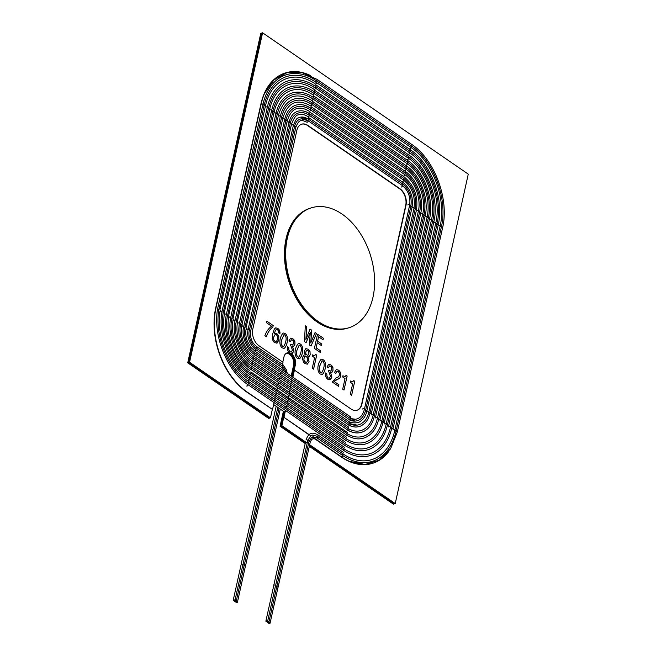<?xml version="1.0" encoding="UTF-8"?>
<svg xmlns="http://www.w3.org/2000/svg" width="656" height="656" viewBox="0 0 656 656"><rect width="100%" height="100%" fill="white"/><g stroke="black" fill="none" stroke-linecap="round" stroke-linejoin="round"><path stroke-width="0.98" d="M352.641 383.834L350.247 382.194L350.517 380.997L352.469 381.858L353.797 380.611L354.748 381.259L351.632 395.314L350.304 394.395L352.641 383.834M334.093 381.472L338.906 384.777L338.562 386.335L332.297 382.022L335.995 377.93L338.603 376.798L339.365 375.232L339.365 373.198L338.291 371.599L337.045 371.304L335.847 373.42L334.453 372.46L336.298 369.549L338.627 370.181L340.595 372.649L340.8 375.995L339.767 378.2L335.847 379.914L334.068 381.48L338.906 384.777M320.153 373.994C315.774 369.992 318.595 361.612 321.276 359.168C328.082 359.709 325.507 372.452 322.153 374.535L320.153 373.994M307.894 356.626L309.066 361.595L307.254 364.187L304.933 363.539L303.457 362.087L302.482 358.734L302.637 357.184L304.195 354.921L305.417 354.929L304.433 352.936L304.45 350.812L305.803 348.697L308.107 349.213L310.009 351.583L310.181 354.748L309.386 356.339L307.861 356.634L309.033 361.604L307.328 364.162M291.297 353.748L291.272 353.756A8.38 5.625 -107.5 0 0 289.37 352.862L287.558 350.238L287.435 346.811L288.829 347.77L288.853 350.009L290.001 351.764L291.272 352.083L292.437 350.099L291.01 346.04L290.288 345.548L290.583 344.228L292.715 344.908L293.535 343.408L293.56 341.473L292.601 340.062L291.485 339.792L290.378 341.694L288.993 340.743L290.641 338.16L292.863 338.734L294.216 340.062L295.077 343.031L294.06 345.991L292.51 346.22L293.863 350.919L292.355 353.535L291.297 353.748A8.38 5.625 72.5 0 1 295.38 364.802L294.183 370.197M307.065 442.98L281.883 425.678L283.704 417.446M272.289 409.557L270.452 417.823L189.559 362.243L262.589 32.8L468.269 174.127L395.232 503.562L308.443 443.923M289.403 352.854A8.38 5.625 72.5 0 0 287.139 352.887A8.38 5.625 72.5 0 0 283.95 356.954L282.802 362.128M274.38 333.699L275.381 333.166L276.865 333.601L278.775 336.298L278.808 340.054L277.217 342.957L274.577 342.678L273.314 341.497L272.24 338.512L272.732 333.732L274.331 329L275.7 327.844L277.832 328.41L279.054 329.583L279.997 332.084L279.915 333.732L278.529 332.781L278.464 331.018L277.504 329.689L276.381 329.451L275.405 330.403L274.347 333.674M320.423 352.534L314.404 348.393L317.545 334.224L323.383 338.234L323.039 339.783L318.586 336.725L317.602 341.169L321.793 344.056L321.448 345.605L317.258 342.719L316.135 347.795L320.768 350.985L320.423 352.534M271.592 326.229L266.467 322.703L266.812 321.153L273.208 325.548L272.88 326.991C269.895 329.296 267.738 332.543 266.41 336.749L264.86 335.692C266.344 331.526 268.583 328.369 271.592 326.229M282.105 347.852C277.767 343.842 280.547 335.413 283.22 333.027C289.944 333.437 287.525 346.393 284.097 348.385L282.105 347.852M297.324 358.307C292.945 354.355 295.782 345.819 298.455 343.482C305.253 344.039 302.67 356.766 299.325 358.848L297.324 358.307M314.601 357.692L312.207 356.052L312.469 354.863L314.429 355.716L315.749 354.461L316.7 355.117L313.584 369.164L312.256 368.254L314.601 357.692M326.885 373.912L326.901 376.15L328.057 377.913L329.32 378.225L330.485 376.249L329.05 372.173L328.336 371.69L328.631 370.378L330.755 371.05L331.583 369.549L331.616 367.622L330.649 366.204L329.533 365.933L328.426 367.836L327.032 366.884L328.689 364.31L330.911 364.884L332.264 366.204L332.961 367.713L332.977 370.509L332.108 372.132L330.567 372.329L331.911 377.061L330.403 379.676L327.762 379.225L326.368 377.848L325.606 376.38L325.483 372.952L326.885 373.912L326.868 376.159L328.025 377.922L329.287 378.233M345.031 378.602L342.637 376.962L342.908 375.773L344.859 376.626L346.188 375.38L347.139 376.036L344.023 390.082L342.686 389.164L345.031 378.602M306.106 342.694L304.417 341.53L305.311 325.819L306.705 326.778L305.885 339.57L310.05 329.074L311.731 330.23L310.764 342.924L315.093 332.543L316.487 333.494L311.018 346.065L309.32 344.9L310.313 332.371L306.106 342.694M287.115 352.895A8.38 5.625 -107.5 0 1 293.445 356.044A8.38 5.625 -107.5 0 1 295.315 364.826L292.609 377.044L295.315 364.826A8.38 5.625 72.5 0 0 293.445 356.044A8.38 5.625 72.5 0 0 287.115 352.895M305.204 443.53L280.063 426.252L280.653 426.064L283.868 411.558L280.653 426.064L305.319 443.013L280.653 426.064L284.097 411.722L280.932 425.974L305.368 442.767L280.932 425.974L281.826 425.695L285.221 410.377L281.826 425.695L307.049 443.03L281.883 425.678M309.312 446.359L393.411 504.136L395.174 503.578L308.427 443.981L395.232 503.562M270.452 417.823L189.494 362.26L188.608 362.538L269.509 418.126L188.608 362.538L269.222 418.216L188.329 362.629L187.731 362.817L268.632 418.405L270.395 417.847L189.559 362.243M187.731 362.817L260.768 33.374L261.359 33.185L188.329 362.629L261.359 33.185L188.608 362.538L261.646 33.095L262.531 32.816L189.494 362.26L262.589 32.8M291.887 380.3L291.494 382.063L291.887 380.3M290.78 385.31L290.387 387.073L290.78 385.31M289.665 390.32L288.943 393.666M288.55 395.338L287.812 398.668L288.55 395.338M287.443 400.349L286.721 403.686M286.328 405.359L285.606 408.704M317.512 334.232L323.383 338.234L323.006 339.792M318.554 336.733L317.57 341.177L321.793 344.056M321.768 344.064L321.424 345.614M316.135 347.795L317.258 342.719M316.102 347.811L320.768 350.985M320.743 350.993L320.399 352.543M266.779 321.161L273.208 325.548M273.175 325.556L272.88 326.991M272.855 327C269.87 329.304 267.705 332.551 266.377 336.758M275.061 333.24L276.84 333.609L278.743 336.307L278.784 340.062L276.742 343.203M275.676 327.861L277.808 328.418L279.021 329.599L279.899 333.674M276.348 329.468L275.372 330.411L274.347 333.707M273.79 336.905C273.224 339.587 273.946 341.177 275.955 341.661C278.57 339.964 277.57 333.568 275.053 334.601L273.79 336.905C273.257 339.578 273.978 341.161 275.987 341.653C278.595 339.956 277.603 333.56 275.085 334.593L273.814 336.897M283.974 334.585L281.85 339.513C280.547 342.965 281.055 345.4 283.376 346.819C285.262 344.744 288.156 336.339 284.007 334.576L281.875 339.505C280.571 342.957 281.08 345.392 283.408 346.811M283.187 333.035C289.903 333.445 287.492 346.335 284.105 348.385L284.064 348.377M292.486 346.229L293.831 350.927L292.059 353.666M287.41 346.819L288.829 347.77M288.804 347.778L288.829 350.017L289.977 351.772L291.239 352.092M290.575 344.252L292.461 345.031M291.453 339.8L290.37 341.62M290.682 338.143L292.83 338.742L294.888 341.587L294.905 344.375L293.65 346.22M299.193 345.04L297.07 349.968C295.766 353.379 296.266 355.814 298.587 357.282C300.448 355.281 303.4 346.762 299.226 345.031L297.094 349.96C295.79 353.371 296.299 355.806 298.611 357.274M298.423 343.49C305.212 344.047 302.637 356.651 299.357 358.832M304.179 354.929L305.417 354.929M305.261 356.11L304.95 356.274C303.211 359.373 303.736 361.464 306.532 362.538C308.566 359.693 308.148 357.553 305.261 356.11L304.925 356.282C303.179 359.332 303.687 361.431 306.459 362.563M306.787 350.263L306.713 350.288C305.122 352.657 305.475 354.355 307.779 355.38C309.238 354.019 309.238 352.395 307.82 350.517L306.737 350.279C305.155 352.649 305.507 354.347 307.803 355.372L307.812 355.38M305.926 348.648L308.082 349.222L309.976 351.6L310.157 354.757L308.927 356.585M312.469 354.888L314.831 355.708M315.716 354.478L316.7 355.117M316.668 355.126L313.552 369.172M322.014 360.734L319.898 365.654C318.586 369.066 319.095 371.501 321.424 372.969C323.301 370.886 326.212 362.448 322.047 360.726L319.931 365.646C318.619 369.057 319.128 371.493 321.456 372.961M321.251 359.185C328.041 359.718 325.466 372.346 322.186 374.527M328.623 370.402L330.501 371.173M329.525 365.917L328.418 367.762M328.73 364.293L330.878 364.892L332.928 367.729L332.953 370.517L331.706 372.362M330.058 379.832L331.879 377.069L330.567 372.329M325.458 372.961L326.852 373.92M338.881 384.793L338.537 386.343M336.052 377.913L337.184 377.569M337.012 371.321L335.839 373.321M336.298 369.549L338.594 370.189L339.841 371.362L340.866 373.953L340.776 376.003L339.734 378.209L337.906 379.242M337.455 379.381L334.068 381.48M342.899 375.798L345.302 376.601M346.163 375.388L347.139 376.036M347.114 376.044L343.998 390.09M350.509 381.021L352.912 381.833M353.773 380.619L354.748 381.259L351.608 395.322M305.278 325.827L306.705 326.778M306.672 326.786L305.885 339.57M310.026 329.082L311.731 330.23M311.707 330.239L310.731 342.932M315.06 332.551L316.487 333.494M316.454 333.51L310.985 346.081M306.073 342.703L310.28 332.354M394.281 503.865L309.484 445.596L394.281 503.865M286.27 353.289A8.38 5.625 -107.5 0 1 292.043 357.159A8.38 5.625 -107.5 0 1 293.552 365.376L294.142 365.195L291.666 376.396L294.142 365.195A8.38 5.625 72.5 0 0 292.51 356.782A8.38 5.625 72.5 0 0 286.541 353.133A8.38 5.625 -107.5 0 1 292.51 356.782A8.38 5.625 -107.5 0 1 294.142 365.195L291.887 376.552L294.429 365.105A8.38 5.625 72.5 0 0 292.74 356.602A8.38 5.625 72.5 0 0 286.68 353.067A8.38 5.625 -107.5 0 1 292.74 356.602A8.38 5.625 -107.5 0 1 294.429 365.105L295.38 364.802M310.14 208.214A62.837 42.205 72.5 0 0 310.001 208.264A62.837 42.205 72.5 0 0 284.597 259.259A62.837 42.205 72.5 0 0 317.004 321.891A62.837 42.205 72.5 0 0 347.828 328.107A62.837 42.205 72.5 0 0 347.967 328.057M310.001 208.264L310.28 208.173A62.837 42.205 72.5 0 0 284.876 259.169A62.837 42.205 72.5 0 0 317.291 321.809A62.837 42.205 72.5 0 0 348.106 328.016L349 327.729A62.837 42.205 72.5 0 0 349.025 327.721M394.002 503.956L309.427 445.842L394.002 503.956M293.552 365.376L291.182 376.068M283.392 411.23L280.063 426.252M311.198 207.878A62.837 42.205 72.5 0 0 311.174 207.895L310.28 208.173A62.837 42.205 72.5 0 0 284.876 259.169A62.837 42.205 72.5 0 0 317.291 321.809A62.837 42.205 72.5 0 0 348.106 328.016L347.828 328.107M349 327.729A62.837 42.205 72.5 0 1 318.176 321.522A62.837 42.205 72.5 0 1 285.77 258.882A62.837 42.205 72.5 0 1 311.174 207.895A62.837 42.205 72.5 0 0 285.77 258.882A62.837 42.205 72.5 0 0 318.176 321.522A62.837 42.205 72.5 0 0 349 327.729L349.058 327.713A62.837 42.205 72.5 0 0 370.394 255.086A62.837 42.205 72.5 0 0 311.231 207.87A62.837 42.205 72.5 0 0 285.827 258.866A62.837 42.205 72.5 0 0 318.234 321.506A62.837 42.205 72.5 0 0 349.058 327.713M409.623 148.781A0.918 0.517 -55.5 0 0 410.672 147.264L316.405 82.492A0.918 0.517 -55.5 0 1 315.356 84.009C294.364 69.019 270.969 79.31 265.401 106.223L219.932 309.821M217.464 308.796L217.39 308.222M218.735 309.599L218.669 309.017M410.517 147.157A0.918 0.517 -55.5 0 0 411.017 145.698L316.75 80.926A0.918 0.517 -55.5 0 1 316.135 82.443A59.868 40.213 72.5 0 0 291.387 75.497A59.868 40.213 72.5 0 0 282.408 78.335C273.347 83.205 267.263 92.209 264.155 105.362A0.918 0.443 -167.5 0 0 263.778 104.878A0.918 0.443 -167.5 0 0 262.851 104.689M316.75 80.926C307.959 74.973 299.234 72.595 290.575 73.784A61.697 41.443 72.5 0 0 280.94 77.064C272.002 82.213 265.983 91.364 262.892 104.517A0.918 0.443 -167.5 0 0 262.261 103.927A0.918 0.443 -167.5 0 0 261.195 103.96M342.465 453.681A0.918 0.517 124.5 0 1 342.727 453.722C351.042 459.331 359.201 461.627 367.212 460.619A59.868 40.213 72.5 0 0 376.2 457.781C385.531 452.714 391.739 443.571 394.83 430.352L440.078 226.238C446.687 199.334 432.616 161.532 410.672 147.264M342.112 455.248A0.918 0.517 124.5 0 1 342.358 455.297C350.607 460.865 358.734 463.267 366.745 462.496A61.697 41.443 72.5 0 0 376.519 459.659C386.327 454.501 392.846 445.014 396.076 431.205L441.324 227.099A0.918 0.443 12.5 0 0 440.947 226.615A0.918 0.443 12.5 0 0 440.037 226.427M317.373 436.306A0.918 0.517 124.5 0 0 317.881 434.854C313.42 432.624 309.148 431.238 305.975 440.061A0.918 0.443 12.5 0 1 306.967 439.823A0.918 0.443 12.5 0 1 307.771 440.455L311.001 435.6A11.119 7.47 -107.5 0 1 312.674 435.076L317.537 436.412A0.918 0.517 124.5 0 1 317.012 437.88M307.73 440.643A0.918 0.443 12.5 0 1 308.64 440.832A0.918 0.443 12.5 0 1 309.017 441.316L311.731 437.265A9.291 6.24 -107.5 0 1 313.207 436.839L317.168 437.978A0.918 0.517 124.5 0 1 316.307 439.553M312.363 437.011A9.291 6.24 -107.5 0 1 312.543 436.97L341.604 456.945A63.673 42.771 -107.5 0 0 372.838 463.234A63.673 42.771 -107.5 0 0 388.713 451.533M275.495 585.865A0.918 0.443 12.5 0 1 276.43 586.038A0.918 0.443 12.5 0 1 276.824 586.53A0.918 0.443 12.5 0 1 276.758 586.644M276.742 586.718A0.918 0.443 12.5 0 1 277.668 586.907A0.918 0.443 12.5 0 1 278.046 587.391A0.918 0.443 12.5 0 1 277.98 587.514M273.79 585.414A0.918 0.443 12.5 0 1 273.782 585.275A0.918 0.443 12.5 0 1 274.774 585.045A0.918 0.443 12.5 0 1 275.577 585.677A0.918 0.443 12.5 0 1 275.512 585.8M408.417 154.234A0.918 0.517 -55.5 0 0 409.459 152.717L315.192 87.945A0.918 0.517 -55.5 0 1 314.15 89.462C295.446 76.145 274.749 85.239 269.755 109.208L224.278 312.814M220.441 311.616C220.063 310.96 220.498 310.821 221.744 311.206L221.818 311.789M223.081 312.592L223.024 312.01M247.501 384.457A0.918 0.517 124.5 0 1 247.755 384.514L343.473 450.278C351.001 455.207 358.233 457.298 365.154 456.551A55.834 37.507 72.5 0 0 374.002 453.985C382.891 449.311 388.795 440.725 391.722 428.22L436.97 224.106A0.918 0.443 12.5 0 0 436.601 223.63A0.918 0.443 12.5 0 0 435.691 223.434M220.186 310.173C215.553 335.216 228.87 368.623 248.468 381.382A0.918 0.517 124.5 0 1 247.853 382.891A0.918 0.517 124.5 0 1 248.124 382.94L343.834 448.704C351.222 453.591 358.463 455.584 365.548 454.682A54.005 36.277 72.5 0 0 373.649 452.123C382.079 447.556 387.688 439.299 390.476 427.359L435.723 223.253C441.627 199.219 429.057 165.46 409.459 152.717M314.929 87.896A53.489 35.932 72.5 0 0 292.814 81.697A53.489 35.932 72.5 0 0 284.786 84.23C276.717 88.552 271.297 96.596 268.509 108.355A0.918 0.443 -167.5 0 0 268.124 107.863A0.918 0.443 -167.5 0 0 267.205 107.682M315.036 87.838A0.918 0.517 -55.5 0 0 315.536 86.379C307.648 81.041 299.817 78.9 292.043 79.966A55.317 37.162 72.5 0 0 283.408 82.91C275.413 87.51 270.018 95.71 267.246 107.502A0.918 0.443 -167.5 0 0 266.443 106.871A0.918 0.443 -167.5 0 0 265.442 107.1M344.326 445.211L344.712 445.818L344.326 445.211M344.662 443.636L345.064 444.243L344.662 443.636M345.253 442.128L345.4 442.677M228.624 315.831L274.11 112.201A0.918 0.443 -167.5 0 0 273.732 111.717A0.918 0.443 -167.5 0 0 272.822 111.52M227.427 315.602L227.37 315.011L227.427 315.602M224.795 314.609C224.418 313.937 224.852 313.806 226.099 314.199L226.164 314.782L226.099 314.199M248.616 379.447A0.918 0.517 124.5 0 1 248.87 379.496L344.58 445.268C351.37 449.54 357.7 451.328 363.572 450.615A49.979 33.571 72.5 0 0 371.493 448.31C379.455 444.137 384.744 436.437 387.376 425.227L432.624 221.121A0.918 0.443 12.5 0 0 432.247 220.637A0.918 0.443 12.5 0 0 431.336 220.441M313.716 93.349A47.109 31.644 72.5 0 0 294.241 87.888A47.109 31.644 72.5 0 0 287.172 90.118C280.096 93.906 275.323 100.983 272.863 111.34A0.918 0.443 -167.5 0 0 272.478 110.856A0.918 0.443 -167.5 0 0 271.551 110.667M313.83 93.291A0.918 0.517 -55.5 0 0 314.331 91.832C307.336 87.1 300.399 85.206 293.511 86.157A48.938 32.874 72.5 0 0 285.868 88.765C278.816 92.808 274.06 100.048 271.592 110.495A0.918 0.443 -167.5 0 0 270.789 109.855A0.918 0.443 -167.5 0 0 269.796 110.093M248.968 377.881A0.918 0.517 124.5 0 1 249.231 377.93L344.933 443.686C351.403 447.859 357.717 449.549 363.883 448.753A48.15 32.341 72.5 0 0 371.107 446.474C378.627 442.398 383.629 435.026 386.13 424.375L431.377 220.26C436.576 199.104 425.506 169.387 408.253 158.17L313.986 93.398C307.361 88.913 300.784 87.076 294.241 87.888M346.368 437.093L250.805 371.895M250.108 375.035L249.141 374.379M250.067 372.862L250.461 373.461L250.067 372.862M346.343 437.101L346.491 437.65M345.433 440.201L345.827 440.807M345.761 438.618L346.171 439.225L345.761 438.618M231.781 318.603L231.716 318.004L231.781 318.603M229.141 317.594C228.772 316.93 229.206 316.791 230.445 317.184L230.518 317.775L230.445 317.184M232.97 318.832L278.456 115.185A0.918 0.443 -167.5 0 0 278.078 114.71A0.918 0.443 -167.5 0 0 277.168 114.513M272.666 111.545A0.918 0.443 -167.5 0 0 272.863 111.34L227.624 315.397C222.515 335.683 236.89 365.654 250.33 372.903L346.032 438.667C351.575 442.119 356.971 443.505 362.21 442.825A42.304 28.413 72.5 0 0 368.557 440.824C375.166 437.249 379.578 430.762 381.776 421.382L427.023 217.275C431.517 198.989 421.947 173.307 407.04 163.623L312.773 98.851C307.033 94.964 301.334 93.373 295.667 94.079A40.729 27.355 72.5 0 0 289.558 96.006C283.466 99.253 279.349 105.362 277.209 114.333A0.918 0.443 -167.5 0 0 276.824 113.849A0.918 0.443 -167.5 0 0 275.905 113.66M271.412 110.692A0.918 0.443 -167.5 0 0 271.592 110.495L226.345 314.585C222.048 335.503 233.323 364.014 249.969 374.478L345.687 440.25C351.206 443.718 356.643 445.194 361.981 444.678A44.132 29.643 72.5 0 0 368.975 442.644C376.011 438.954 380.693 432.156 383.022 422.243L428.27 218.128A0.918 0.443 12.5 0 0 427.892 217.644A0.918 0.443 12.5 0 0 426.982 217.456M312.51 98.802A40.729 27.355 72.5 0 0 295.667 94.079M312.617 98.744A0.918 0.517 -55.5 0 0 313.125 97.285C307.024 93.168 300.973 91.52 294.979 92.348A42.558 28.585 72.5 0 0 288.337 94.612C282.228 98.105 278.103 104.394 275.946 113.48A0.918 0.443 -167.5 0 0 275.143 112.848A0.918 0.443 -167.5 0 0 274.142 113.086M250.789 365.671L251.912 366.876M251.215 370.025L250.19 369.32M251.174 367.844L251.576 368.451L251.174 367.844M233.224 319.218C229.871 335.2 238.169 357.069 250.805 365.654L347.582 432.616M346.54 435.182L346.934 435.797M346.86 433.591L347.27 434.206M236.127 321.596L236.07 320.997L236.127 321.596M233.495 320.587C233.118 319.915 233.552 319.775 234.799 320.177L234.864 320.768L234.799 320.177M237.324 321.825L282.81 118.178A0.918 0.443 -167.5 0 0 282.433 117.695A0.918 0.443 -167.5 0 0 281.522 117.506M347.106 433.632C351.739 436.388 356.216 437.478 360.529 436.904A36.465 24.493 72.5 0 0 365.999 435.182C371.706 432.099 375.519 426.507 377.421 418.389L422.677 214.282C426.466 198.883 418.397 177.235 405.834 169.076L311.567 104.304C306.696 101.016 301.875 99.671 297.102 100.278A34.35 23.075 72.5 0 0 291.945 101.901C286.844 104.599 283.384 109.741 281.563 117.317A0.918 0.443 -167.5 0 0 281.178 116.834A0.918 0.443 -167.5 0 0 280.26 116.645M275.766 113.677A0.918 0.443 -167.5 0 0 275.946 113.48L230.699 317.578C226.853 335.642 236.636 360.48 251.076 369.467L346.794 435.231C351.878 438.134 356.413 439.307 360.382 438.749A38.294 25.723 72.5 0 0 366.458 436.986C372.567 433.788 376.642 427.876 378.668 419.25L423.924 215.143A0.918 0.443 12.5 0 0 423.546 214.66A0.918 0.443 12.5 0 0 422.636 214.463M311.305 104.255A34.35 23.075 72.5 0 0 297.102 100.278M311.411 104.197A0.918 0.517 -55.5 0 0 311.912 102.738C306.705 99.228 301.555 97.826 296.455 98.531A36.178 24.305 72.5 0 0 290.805 100.458C285.647 103.394 282.146 108.732 280.292 116.473A0.918 0.443 -167.5 0 0 279.489 115.841A0.918 0.443 -167.5 0 0 278.497 116.071M237.57 322.219C234.75 335.495 241.687 353.748 252.199 360.833L253.027 361.866M252.33 365.015L251.592 364.506M252.289 362.834L252.691 363.44L252.289 362.834M348.492 427.023L348.656 427.581M347.639 430.164L348.049 430.779M347.942 428.557L348.361 429.18M254.11 356.839L253.954 356.29M253.052 359.39L253.437 359.996M348.008 430.369A32.48 21.82 72.5 0 0 358.775 432.829A32.48 21.82 72.5 0 0 363.932 431.336C369.123 428.63 372.583 423.604 374.322 416.257L419.569 212.15A0.918 0.443 12.5 0 0 419.192 211.667A0.918 0.443 12.5 0 0 418.282 211.478M253.38 357.807L253.782 358.414M310.091 109.708A27.97 18.786 72.5 0 0 298.529 106.469A27.97 18.786 72.5 0 0 294.331 107.789C290.059 110.2 287.246 114.365 285.909 120.31A0.918 0.443 -167.5 0 0 285.532 119.827A0.918 0.443 -167.5 0 0 284.606 119.638M310.436 108.15A29.799 20.016 72.5 0 0 297.922 104.722A29.799 20.016 72.5 0 0 293.273 106.305C289.058 108.683 286.188 113.07 284.647 119.458A0.918 0.443 -167.5 0 0 283.843 118.826A0.918 0.443 -167.5 0 0 282.843 119.064M348.188 428.598C351.887 430.656 355.437 431.459 358.84 431A30.652 20.59 72.5 0 0 363.44 429.549C368.246 426.966 371.46 422.251 373.075 415.404L418.323 211.298C421.414 198.768 414.83 181.146 404.621 174.529L310.354 109.757C306.368 107.067 302.424 105.977 298.529 106.469M348.738 425.137L349.156 425.769M349.017 423.522L349.451 424.145M349.509 421.947L349.722 422.53M402.374 181.507A0.918 0.517 -55.5 0 0 403.415 179.982L309.148 115.21A0.918 0.517 -55.5 0 1 308.107 116.727C304.696 114.513 301.563 113.873 298.726 114.816C296.315 114.685 293.904 117.801 291.51 124.156L246.008 327.885M244.819 327.631L244.762 327.016L244.819 327.631M243.565 326.762L243.499 326.155L243.565 326.762M242.195 326.565C241.826 325.868 242.261 325.729 243.499 326.155M349.099 425.318A26.707 17.942 72.5 0 0 357.159 426.933A26.707 17.942 72.5 0 0 361.39 425.703L364.457 423.579C367.122 421.103 368.967 417.667 369.968 413.272L415.223 209.157A0.918 0.443 12.5 0 0 414.846 208.682A0.918 0.443 12.5 0 0 413.936 208.485M308.886 115.161A21.591 14.498 72.5 0 0 299.956 112.66A21.591 14.498 72.5 0 0 296.717 113.685C293.453 115.505 291.305 118.711 290.264 123.303A0.918 0.443 -167.5 0 0 289.878 122.811A0.918 0.443 -167.5 0 0 288.96 122.623M309.222 113.603A23.419 15.728 72.5 0 0 299.39 110.905A23.419 15.728 72.5 0 0 295.733 112.151C292.478 113.964 290.231 117.399 288.993 122.451A0.918 0.443 -167.5 0 0 288.197 121.819A0.918 0.443 -167.5 0 0 287.197 122.049M349.394 423.71A24.879 16.712 72.5 0 0 357.135 425.113A24.879 16.712 72.5 0 0 360.866 423.932L363.695 421.915C366.122 419.619 367.803 416.453 368.721 412.411L413.977 208.305C415.576 196.587 412.058 187.14 403.415 179.982M255.209 351.821L255.061 351.272M254.159 354.371L254.553 354.986M254.487 352.789L254.889 353.395M349.828 420.111L350.271 420.758M350.066 418.462L350.517 419.11L350.066 418.462M350.493 416.847L350.747 417.462M249.116 329.984L249.116 329.976A0.918 0.435 -168.2 0 0 248.066 329.714M247.919 329.738L247.845 329.148L247.919 329.738M246.549 329.558C246.172 328.869 246.607 328.738 247.845 329.148M350.165 420.25A21.008 14.112 72.5 0 0 355.495 421.07A21.008 14.112 72.5 0 0 358.832 420.102C359.791 419.668 363.531 417.938 365.622 410.279L410.869 206.173A0.918 0.443 12.5 0 0 410.492 205.689A0.918 0.443 12.5 0 0 409.582 205.5M307.672 120.614A15.211 10.217 72.5 0 0 301.383 118.851A15.211 10.217 72.5 0 0 299.103 119.572C296.856 120.811 295.364 123.049 294.618 126.288A0.918 0.443 -167.5 0 0 294.232 125.804A0.918 0.443 -167.5 0 0 293.306 125.616M308.017 119.056A17.04 11.447 72.5 0 0 300.858 117.096A17.04 11.447 72.5 0 0 298.201 118.006C296.971 117.826 295.356 120.302 293.347 125.444A0.918 0.443 -167.5 0 0 292.543 124.804A0.918 0.443 -167.5 0 0 291.551 125.042M350.419 418.602A19.18 12.882 72.5 0 0 355.396 419.258A19.18 12.882 72.5 0 0 358.274 418.348C359.16 417.929 362.497 416.322 364.375 409.426L409.623 205.312C410.746 197.079 408.27 190.453 402.21 185.443L307.943 120.663L301.383 118.851M282.252 366.089A0.918 0.517 124.5 0 1 281.998 367.606M281.9 367.655A0.918 0.517 124.5 0 1 281.449 369.254L281.424 369.369M282.884 364.597A0.918 0.517 124.5 0 1 282.359 366.032M265.885 621.093L273.823 585.283A0.877 0.426 12.5 0 1 274.774 585.062A0.877 0.426 12.5 0 1 275.536 585.669L267.599 621.478A0.877 0.426 12.5 0 1 267.017 621.74A0.877 0.426 12.5 0 1 266.115 621.478A0.877 0.426 12.5 0 1 265.885 621.093A0.877 0.426 12.5 0 1 266.828 620.871A0.877 0.426 12.5 0 1 267.599 621.478M276.742 586.743A0.877 0.426 12.5 0 1 277.627 586.915A0.877 0.426 12.5 0 1 278.005 587.382L270.067 623.192A0.877 0.426 12.5 0 1 269.493 623.462A0.877 0.426 12.5 0 1 268.591 623.2A0.877 0.426 12.5 0 1 268.353 622.815A0.877 0.426 12.5 0 1 269.304 622.585A0.877 0.426 12.5 0 1 270.067 623.192M275.487 585.874A0.877 0.426 12.5 0 1 276.397 586.038A0.877 0.426 12.5 0 1 276.791 586.513L268.853 622.323A0.877 0.426 12.5 0 1 268.271 622.585A0.877 0.426 12.5 0 1 267.369 622.331A0.877 0.426 12.5 0 1 267.131 621.945A0.877 0.426 12.5 0 1 268.083 621.716A0.877 0.426 12.5 0 1 268.853 622.323M242.859 564.873A0.918 0.443 12.5 0 1 243.794 565.054A0.918 0.443 12.5 0 1 244.188 565.546A0.918 0.443 12.5 0 1 244.122 565.661M244.106 565.734A0.918 0.443 12.5 0 1 245.024 565.915A0.918 0.443 12.5 0 1 245.41 566.407A0.918 0.443 12.5 0 1 245.344 566.522M241.154 564.422A0.918 0.443 12.5 0 1 241.146 564.283A0.918 0.443 12.5 0 1 242.138 564.053A0.918 0.443 12.5 0 1 242.941 564.685A0.918 0.443 12.5 0 1 242.876 564.808M233.249 600.101L241.187 564.299A0.877 0.426 12.5 0 1 242.138 564.07A0.877 0.426 12.5 0 1 242.9 564.677L234.963 600.486A0.877 0.426 12.5 0 1 234.381 600.748A0.877 0.426 12.5 0 1 233.479 600.494A0.877 0.426 12.5 0 1 233.249 600.101A0.877 0.426 12.5 0 1 234.192 599.879A0.877 0.426 12.5 0 1 234.963 600.486M242.851 564.898A0.877 0.426 12.5 0 1 243.761 565.062A0.877 0.426 12.5 0 1 244.147 565.529L236.209 601.339A0.877 0.426 12.5 0 1 235.627 601.609A0.877 0.426 12.5 0 1 234.725 601.347A0.877 0.426 12.5 0 1 234.495 600.962A0.877 0.426 12.5 0 1 235.438 600.74A0.877 0.426 12.5 0 1 236.209 601.339M244.098 565.759A0.877 0.426 12.5 0 1 244.991 565.923A0.877 0.426 12.5 0 1 245.369 566.399L237.431 602.208A0.877 0.426 12.5 0 1 236.857 602.47A0.877 0.426 12.5 0 1 235.955 602.208A0.877 0.426 12.5 0 1 235.717 601.823A0.877 0.426 12.5 0 1 236.668 601.601A0.877 0.426 12.5 0 1 237.431 602.208M372.698 463.275A63.673 42.771 -107.5 0 1 372.559 463.325A63.673 42.771 -107.5 0 1 341.325 457.027L312.248 437.052M310.755 435.74L283.958 417.331L285.467 410.541M308.943 434.78L283.958 417.331M285.836 408.86L286.574 405.531M286.951 403.842L287.689 400.521M288.058 398.832L288.796 395.502M289.173 393.821L289.911 390.492M290.633 387.245L291.018 385.482M291.74 382.227L292.133 380.464M292.855 377.216L294.429 370.115L350.968 408.967A12.571 8.438 72.5 0 0 357.126 410.205A12.571 8.438 72.5 0 0 361.915 404.112L405.998 205.262A12.571 8.438 72.5 0 0 399.816 188.633L307.828 125.419A12.571 8.438 72.5 0 0 301.662 124.181A12.571 8.438 72.5 0 0 296.873 130.273L252.79 329.132A12.571 8.438 72.5 0 0 258.981 345.761L282.998 362.268L282.539 364.351M292.625 377.061L294.429 370.115M283.679 417.421L285.237 410.385M287.828 398.676L288.566 395.347M290.403 387.089L290.797 385.318M291.51 382.071L291.904 380.308M356.987 410.254A12.571 8.438 72.5 0 0 361.628 404.203L405.72 205.353A12.571 8.438 72.5 0 0 399.529 188.723L307.541 125.509A12.571 8.438 72.5 0 0 301.522 124.23M280.711 372.616L280.317 374.379M279.595 377.626L279.202 379.389M278.48 382.645L278.095 384.408M277.373 387.655L276.635 390.984M276.258 392.665L275.52 395.994M275.151 397.684L274.413 401.005M274.036 402.694L272.535 409.483L247.337 392.165A63.673 42.771 -107.5 0 1 215.988 307.902L261.236 103.796A63.673 42.771 -107.5 0 1 285.491 72.906A63.673 42.771 -107.5 0 1 310.452 75.522M285.352 72.955A63.673 42.771 -107.5 0 0 285.204 72.996A63.673 42.771 -107.5 0 0 260.949 103.886L215.701 307.992A63.673 42.771 -107.5 0 0 247.058 392.255L272.535 409.483M265.401 106.223A0.918 0.443 -167.5 0 0 265.032 105.739A0.918 0.443 -167.5 0 0 264.122 105.542M262.712 104.706A0.918 0.443 -167.5 0 0 262.892 104.517L217.644 308.599C212.692 335.282 226.828 370.861 247.755 384.514A0.918 0.517 124.5 0 1 246.713 386.031M263.966 105.567A0.918 0.443 -167.5 0 0 264.155 105.362L218.924 309.394C214.127 335.241 227.878 369.763 248.124 382.94A0.918 0.517 124.5 0 1 247.607 384.408M316.479 80.877A0.918 0.517 -55.5 0 0 317.078 79.368L301.817 72.504L286.877 72.685L273.987 79.876L264.639 93.259M410.853 145.591A0.918 0.517 -55.5 0 0 411.345 144.148L317.078 79.368M441.283 227.288A0.918 0.443 12.5 0 1 442.546 227.96C449.557 199.408 434.625 159.293 411.345 144.148M438.282 225.844A0.918 0.443 12.5 0 1 439.274 225.607A0.918 0.443 12.5 0 1 440.078 226.238M394.633 430.549A0.918 0.443 12.5 0 1 395.625 430.689A0.918 0.443 12.5 0 1 396.076 431.205M395.88 431.41A0.918 0.443 12.5 0 1 396.855 431.558A0.918 0.443 12.5 0 1 397.298 432.066L442.546 227.96M393.026 429.951A0.918 0.443 12.5 0 1 394.026 429.713A0.918 0.443 12.5 0 1 394.83 430.352M317.266 436.363A0.918 0.517 124.5 0 1 317.537 436.412L342.727 453.722A0.918 0.517 124.5 0 1 342.211 455.19M316.914 437.929A0.918 0.517 124.5 0 1 317.168 437.978L342.358 455.297A0.918 0.517 124.5 0 1 341.497 456.871M317.881 434.854L343.072 452.164A0.918 0.517 124.5 0 1 342.571 453.616M308.976 441.504A0.918 0.443 12.5 0 1 310.239 442.177L311.584 439.545L312.822 438.79L314.888 438.864M343.965 449.262L343.564 448.655L343.965 449.262A0.918 0.525 124 0 1 343.318 450.172M343.219 450.229L343.605 450.836L343.219 450.229M344.154 447.154L344.302 447.695M269.755 109.208A0.918 0.443 -167.5 0 0 269.378 108.724A0.918 0.443 -167.5 0 0 268.468 108.535M267.066 107.699A0.918 0.443 -167.5 0 0 267.246 107.502L221.999 311.592C217.513 335.429 230.149 367.294 248.87 379.496A0.918 0.517 124.5 0 1 248.025 381.07M268.312 108.552A0.918 0.443 -167.5 0 0 268.509 108.355L223.278 312.387C218.956 335.388 231.207 366.204 249.231 377.93A0.918 0.517 124.5 0 1 248.714 379.398M390.435 427.54A0.918 0.443 12.5 0 1 391.345 427.737A0.918 0.443 12.5 0 1 391.722 428.22M391.525 428.425A0.918 0.443 12.5 0 1 392.509 428.565A0.918 0.443 12.5 0 1 392.944 429.081L438.2 224.967C444.506 199.293 431.074 163.221 410.131 149.601L315.864 84.821A0.918 0.517 -55.5 0 1 315.38 86.272M409.303 152.61A0.918 0.517 -55.5 0 0 409.803 151.151L315.536 86.379M409.647 151.044A0.918 0.517 -55.5 0 0 410.131 149.601M436.929 224.295A0.918 0.443 12.5 0 1 438.2 224.967M433.928 222.851A0.918 0.443 12.5 0 1 434.92 222.622A0.918 0.443 12.5 0 1 435.723 223.253M388.68 426.966A0.918 0.443 12.5 0 1 389.672 426.728A0.918 0.443 12.5 0 1 390.476 427.359M224.541 313.174C220.383 335.355 232.199 365.064 249.583 376.364A0.918 0.517 124.5 0 1 249.075 377.823M387.335 425.416A0.918 0.443 12.5 0 1 388.598 426.088L433.846 221.982C439.446 199.178 427.523 167.141 408.926 155.054L314.659 90.282A0.918 0.517 -55.5 0 1 314.167 91.725M274.11 112.201C278.529 91.168 296.537 83.279 312.937 94.915A0.918 0.517 -55.5 0 0 313.986 93.398M408.098 158.063A0.918 0.517 -55.5 0 0 408.598 156.604L314.331 91.832M408.434 156.497A0.918 0.517 -55.5 0 0 408.926 155.054M407.204 159.687A0.918 0.517 -55.5 0 0 408.253 158.17M432.583 221.302A0.918 0.443 12.5 0 1 433.846 221.982M429.573 219.867A0.918 0.443 12.5 0 1 430.574 219.629A0.918 0.443 12.5 0 1 431.377 220.26M386.089 424.555A0.918 0.443 12.5 0 1 386.999 424.744A0.918 0.443 12.5 0 1 387.376 425.227M384.326 423.973A0.918 0.443 12.5 0 1 385.326 423.735A0.918 0.443 12.5 0 1 386.13 424.375M277.021 114.529A0.918 0.443 -167.5 0 0 277.209 114.333L231.97 318.398C227.452 335.798 239.842 361.71 251.437 367.893L347.131 433.641M379.98 420.98A0.918 0.443 12.5 0 1 380.972 420.75A0.918 0.443 12.5 0 1 381.776 421.382M382.825 422.448A0.918 0.443 12.5 0 1 383.801 422.587A0.918 0.443 12.5 0 1 384.244 423.104L429.5 218.989C434.395 199.063 423.965 171.068 407.712 160.507L313.445 95.735A0.918 0.517 -55.5 0 1 312.961 97.178M278.456 115.185C284.425 96.227 295.512 91.282 311.731 100.368A0.918 0.517 -55.5 0 0 312.773 98.851M406.884 163.516A0.918 0.517 -55.5 0 0 407.392 162.057L313.125 97.285M407.228 161.95A0.918 0.517 -55.5 0 0 407.712 160.507M405.998 165.14A0.918 0.517 -55.5 0 0 407.04 163.623M428.229 218.317A0.918 0.443 12.5 0 1 429.5 218.989M425.227 216.874A0.918 0.443 12.5 0 1 426.22 216.636A0.918 0.443 12.5 0 1 427.023 217.275M381.579 421.587A0.918 0.443 12.5 0 1 382.571 421.718A0.918 0.443 12.5 0 1 383.022 422.243M281.367 117.522A0.918 0.443 -167.5 0 0 281.563 117.317L236.324 321.391C232.495 335.847 242.81 357.618 252.552 362.875L348.221 428.614M280.112 116.67A0.918 0.443 -167.5 0 0 280.292 116.473L235.045 320.571C230.986 335.946 241.99 359.004 252.191 364.449L347.901 430.213C352.051 432.419 355.683 433.296 358.775 432.829M375.626 417.995A0.918 0.443 12.5 0 1 376.618 417.757A0.918 0.443 12.5 0 1 377.421 418.389M378.627 419.438A0.918 0.443 12.5 0 1 379.898 420.111L425.145 216.004C429.336 198.948 420.406 174.996 406.507 165.96L312.24 101.188A0.918 0.517 -55.5 0 1 311.756 102.631M282.81 118.178C287.787 102.344 297.029 98.22 310.526 105.821A0.918 0.517 -55.5 0 0 311.567 104.304M405.679 168.969A0.918 0.517 -55.5 0 0 406.179 167.518L311.912 102.738M406.023 167.403A0.918 0.517 -55.5 0 0 406.507 165.96M404.793 170.593A0.918 0.517 -55.5 0 0 405.834 169.076M423.883 215.324A0.918 0.443 12.5 0 1 425.145 216.004M420.873 213.881A0.918 0.443 12.5 0 1 421.874 213.651A0.918 0.443 12.5 0 1 422.677 214.282M377.38 418.577A0.918 0.443 12.5 0 1 378.299 418.766A0.918 0.443 12.5 0 1 378.668 419.25M310.354 109.757A0.918 0.517 -55.5 0 1 309.312 111.274C300.628 106.182 291.945 105.854 287.156 121.163L241.908 325.278A0.918 0.443 -167.5 0 0 241.531 324.794A0.918 0.443 -167.5 0 0 240.621 324.605M239.219 323.769A0.918 0.443 -167.5 0 0 239.399 323.572A0.918 0.443 -167.5 0 0 238.595 322.932A0.918 0.443 -167.5 0 0 237.595 323.17M374.281 416.445A0.918 0.443 12.5 0 1 375.544 417.126L420.791 213.011C424.284 198.842 416.855 178.916 405.293 171.413L311.026 106.641A0.918 0.517 -55.5 0 1 310.542 108.084M240.473 324.622A0.918 0.443 -167.5 0 0 240.662 324.417A0.918 0.443 -167.5 0 0 240.276 323.933A0.918 0.443 -167.5 0 0 239.358 323.744M285.721 120.515A0.918 0.443 -167.5 0 0 285.909 120.31L240.662 324.417C239.301 328.976 239.875 335.183 242.392 343.039C245.729 350.558 249.469 355.486 253.601 357.823L253.634 357.848M284.466 119.654A0.918 0.443 -167.5 0 0 284.647 119.458L239.399 323.572C237.587 334.15 240.08 341.62 242.999 347.532C246.681 353.789 250.108 357.75 253.282 359.422L349.008 425.195M287.156 121.163A0.918 0.443 -167.5 0 0 286.787 120.688A0.918 0.443 -167.5 0 0 285.868 120.491M310.198 109.65A0.918 0.517 -55.5 0 0 310.706 108.199C306.385 105.288 302.129 104.132 297.922 104.722M404.465 174.422A0.918 0.517 -55.5 0 0 404.973 172.971L310.706 108.199M404.809 172.856A0.918 0.517 -55.5 0 0 405.293 171.413M403.579 176.054A0.918 0.517 -55.5 0 0 404.621 174.529M419.528 212.339A0.918 0.443 12.5 0 1 420.791 213.011M416.527 210.896A0.918 0.443 12.5 0 1 417.519 210.658A0.918 0.443 12.5 0 1 418.323 211.298M373.034 415.584A0.918 0.443 12.5 0 1 373.945 415.781A0.918 0.443 12.5 0 1 374.322 416.257M371.271 415.002A0.918 0.443 12.5 0 1 372.272 414.772A0.918 0.443 12.5 0 1 373.075 415.404M291.51 124.156A0.918 0.443 -167.5 0 0 291.133 123.672A0.918 0.443 -167.5 0 0 290.223 123.484M290.067 123.5A0.918 0.443 -167.5 0 0 290.264 123.303L245.008 327.426C242.556 336.233 247.952 348.984 254.741 352.83M288.812 122.647A0.918 0.443 -167.5 0 0 288.993 122.451L243.745 326.565C240.826 335.987 247.468 350.829 254.405 354.42M369.927 413.46A0.918 0.443 12.5 0 1 371.198 414.133L416.445 210.027C418.323 196.308 414.207 185.254 404.088 176.866L309.821 112.094A0.918 0.517 -55.5 0 1 309.337 113.537M308.992 115.103A0.918 0.517 -55.5 0 0 309.493 113.652C306.065 111.348 302.703 110.438 299.39 110.905M403.26 179.875A0.918 0.517 -55.5 0 0 403.76 178.424L309.493 113.652M403.604 178.309A0.918 0.517 -55.5 0 0 404.088 176.866M415.182 209.346A0.918 0.443 12.5 0 1 416.445 210.027M412.173 207.903A0.918 0.443 12.5 0 1 413.173 207.673A0.918 0.443 12.5 0 1 413.977 208.305M368.68 412.599A0.918 0.443 12.5 0 1 369.59 412.788A0.918 0.443 12.5 0 1 369.968 413.272M366.925 412.017A0.918 0.443 12.5 0 1 367.918 411.779A0.918 0.443 12.5 0 1 368.721 412.411M294.421 126.493A0.918 0.443 -167.5 0 0 294.618 126.288L249.37 330.378C247.164 337.143 253.798 347.598 255.906 347.852A0.918 0.517 124.5 0 1 255.389 349.312M293.166 125.64A0.918 0.443 -167.5 0 0 293.347 125.444L248.099 329.542C246.221 337.061 250.961 346.475 255.537 349.418A0.918 0.517 124.5 0 1 254.659 350.993M365.581 410.467A0.918 0.443 12.5 0 1 366.474 410.664A0.918 0.443 12.5 0 1 366.843 411.14C365.777 415.822 363.604 419.217 360.333 421.324C358.233 423.686 350.632 422.899 349.254 421.808M307.943 120.663A0.918 0.517 -55.5 0 1 306.893 122.188C301.53 119.909 299.234 118.81 295.864 127.149A0.918 0.443 -167.5 0 0 295.487 126.665A0.918 0.443 -167.5 0 0 294.577 126.469M307.779 120.556A0.918 0.517 -55.5 0 0 308.287 119.105L300.858 117.096M308.123 118.99A0.918 0.517 -55.5 0 0 308.607 117.547L402.874 182.319A0.918 0.517 -55.5 0 1 402.39 183.77M402.046 185.328A0.918 0.517 -55.5 0 0 402.554 183.877L308.287 119.105M401.16 186.96A0.918 0.517 -55.5 0 0 402.21 185.443M410.828 206.361A0.918 0.443 12.5 0 1 412.091 207.034C413.493 196.8 410.418 188.567 402.874 182.319M407.827 204.918A0.918 0.443 12.5 0 1 408.819 204.68A0.918 0.443 12.5 0 1 409.623 205.312M364.334 409.606A0.918 0.443 12.5 0 1 365.244 409.795A0.918 0.443 12.5 0 1 365.622 410.279M362.571 409.024A0.918 0.443 12.5 0 1 363.572 408.786A0.918 0.443 12.5 0 1 364.375 409.426M255.635 347.803A0.918 0.517 124.5 0 1 255.906 347.852L282.515 366.138M255.282 349.369A0.918 0.517 124.5 0 1 255.537 349.418L282.154 367.704M282.867 364.58L256.25 346.286A0.918 0.517 124.5 0 1 255.75 347.746M316.405 82.492C308.017 76.809 299.677 74.481 291.387 75.497M411.017 145.698C433.632 160.408 448.13 199.367 441.324 227.099M349.451 461.348L365.089 464.464L379.365 460.135L390.55 448.884L397.298 432.066M276.824 586.53L309.017 441.316M278.046 587.391L310.239 442.177M275.577 585.677L307.771 440.455M273.782 585.275L305.54 441.996M273.634 404.531L284.811 412.214M248.468 381.382L344.179 447.146M315.192 87.945C307.689 82.861 300.227 80.778 292.814 81.697M409.803 151.151C430.082 164.336 443.079 199.252 436.97 224.106M249.583 376.364L345.269 442.119M408.598 156.604C426.523 168.264 438.019 199.137 432.624 221.121M249.756 370.706C234.881 360.685 225.049 335.085 228.878 316.217M407.392 162.057C422.972 172.184 432.968 199.022 428.27 218.128M406.179 167.518C419.414 176.111 427.917 198.916 423.924 215.143M252.199 360.833L348.525 427.023M241.908 325.278C240.654 329.492 241.187 335.224 243.499 342.489C246.599 349.484 250.067 354.068 253.897 356.233L253.962 356.265M404.973 172.971C415.855 180.023 422.858 198.801 419.569 212.15M253.651 357.856L349.295 423.579M253.979 356.282L349.558 421.956M348.967 425.17C352.37 426.744 355.101 427.327 357.151 426.933M309.148 115.21C306.032 113.119 302.965 112.266 299.956 112.66M403.76 178.424C413.141 186.197 416.962 196.439 415.223 209.157M357.135 425.113L349.246 423.546M246.254 328.295C245.344 332.412 245.729 336.749 247.419 341.317L250.756 347.295L255.061 351.247M254.413 354.429L350.099 420.176M254.758 352.838L350.353 418.528M255.086 351.263L350.566 416.872M350.033 420.135L355.495 421.07M295.864 127.149L250.617 331.223C249.977 337.692 251.855 342.711 256.25 346.286M402.554 183.877C409.36 189.502 412.132 196.939 410.869 206.173M366.843 411.14L412.091 207.034M355.396 419.258L350.271 418.487M284.614 371.558L282.228 367.754M286.016 372.518L285.614 370.919L282.572 366.179M287.238 373.354L286.483 370.017L282.998 364.769M244.188 565.546L279.054 408.253M245.41 566.407L280.284 409.098M242.941 564.685L277.808 407.401M241.146 564.283L276.176 406.277"/></g></svg>
